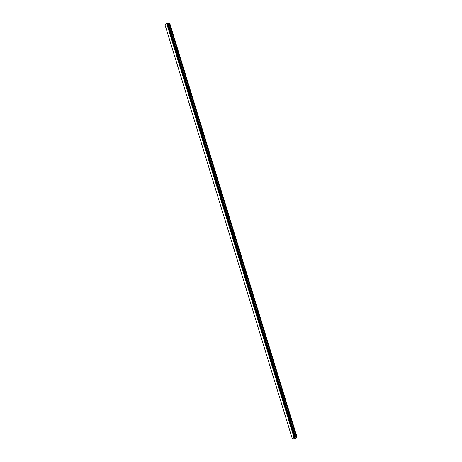 <?xml version="1.0" encoding="UTF-8"?>
<svg xmlns="http://www.w3.org/2000/svg" width="462" height="462" viewBox="0 0 462 462"><rect width="100%" height="100%" fill="white"/><g stroke="black" fill="none" stroke-linecap="round" stroke-linejoin="round"><path stroke-width="0.69" d="M294.589 438.12L294.271 437.947M294.034 438.143L294.808 437.947M294.438 437.78L295.166 437.606M292.434 438.854L293.93 437.104L296.997 436.988L295.091 438.813L292.377 438.704M296.997 436.988L169.698 23.198L167.637 23.314L294.935 437.098L167.55 23.291M292.307 438.681L165.003 24.879L166.632 23.319L167.498 23.117L294.796 436.902L167.498 23.112L294.791 436.902M296.939 436.902L169.641 23.112M294.9 437.087L167.602 23.296M294.011 437.081L166.713 23.291M293.965 437.092L166.667 23.308M293.93 437.104L166.632 23.319M296.419 436.896L169.121 23.112M296.309 436.919L169.011 23.129M295.599 437.173L168.301 23.389M295.489 437.196L168.191 23.406M295.045 437.191L167.746 23.406M294.981 437.173L167.683 23.383M294.762 436.89L167.463 23.1M294.56 436.89L167.261 23.1M294.502 436.896L167.204 23.112L294.502 436.902M294.461 436.919L167.163 23.129"/></g></svg>
